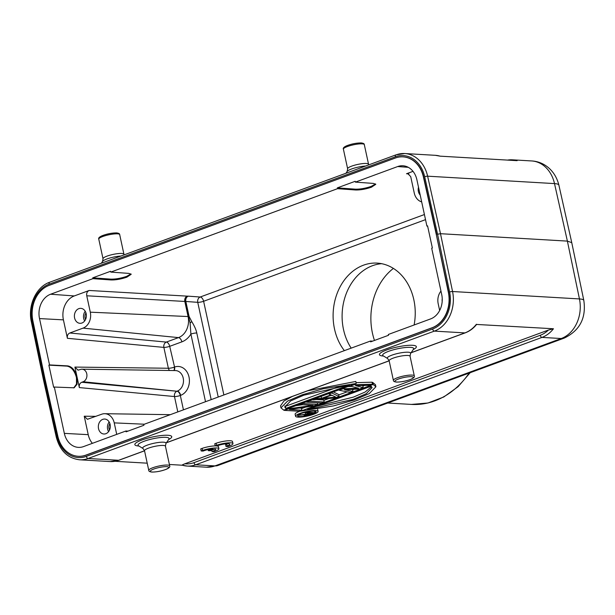 <?xml version="1.0" encoding="UTF-8"?>
<svg xmlns="http://www.w3.org/2000/svg" width="615" height="615" viewBox="0 0 615 615"><rect width="100%" height="100%" fill="white"/><g stroke="black" fill="none" stroke-linecap="round" stroke-linejoin="round"><path stroke-width="0.92" d="M440.063 156.156L517.115 160.661A32.095 25.646 93.3 0 0 512.38 159.815L531.644 160.946C543.422 161.507 555.137 169.871 558.897 185.177A21.394 4.336 167.4 0 0 554.507 183.593L427.625 176.182A2.137 0.431 167.4 0 0 424.688 176.736L437.557 234.23L440.494 233.7L452.555 291.518A32.095 25.646 93.3 0 1 434.359 331.116A2.137 1.215 -110.2 0 1 432.629 328.994A29.951 23.931 93.3 0 0 449.619 292.033A2.137 0.415 -11.8 0 1 452.555 291.518L579.445 298.928L567.384 241.111L440.494 233.7L427.625 176.182A32.095 25.646 93.3 0 0 404.762 153.535L435.328 155.318A32.095 25.646 -86.7 0 1 440.063 156.156M531.644 160.946A32.095 25.646 -86.7 0 1 554.507 183.593L567.384 241.111L571.765 242.664M374.474 340.449A57.126 45.648 93.3 0 1 372.429 333.076A57.126 45.648 93.3 0 1 393.4 268.409M351.188 348.136A51.352 41.028 93.3 0 1 343.501 329.486A51.352 41.028 93.3 0 1 381.646 263.681M414.118 324.981A51.352 41.028 -86.7 0 0 413.841 299.782A51.352 41.028 -86.7 0 0 377.172 263.112A51.352 41.028 -86.7 0 0 334.506 328.964A51.352 41.028 -86.7 0 0 344.369 350.642M169.632 370.491A4.282 3.421 90.7 0 1 168.364 368.247L74.907 367.078L78.082 370.161L80.473 369.461A6.419 5.128 93.3 0 1 81.995 369.192A6.419 5.128 93.3 0 1 86.9 374.727A6.419 5.128 93.3 0 1 83.125 381.761L81.757 382.269C79.742 383.207 78.943 384.982 79.335 387.581L77.121 377.333L77.036 384.29L74.115 387.804L54.32 387.05L64.337 433.375A19.603 15.659 -86.7 0 0 78.512 447.382A19.603 15.659 -86.7 0 0 83.54 446.59L125.883 431.007L126.06 431.83L143.91 425.265L143.733 424.442L370.468 341.041L372.613 341.133M125.883 431.007L128.028 431.107M370.468 341.041L370.645 341.855L388.496 335.29L388.319 334.475L430.631 318.908A19.603 15.659 -86.7 0 0 441.716 294.562L431.699 248.229L432.36 247.991L427.571 225.851L426.91 226.089L416.893 179.765A19.603 15.659 -86.7 0 0 403.079 165.781A19.603 15.659 -86.7 0 0 397.69 166.55L355.378 182.117L373.413 183.416L375.796 184.316L371.445 187.206C365.61 189.166 360.313 190.097 355.562 189.981L337.527 188.682L337.351 187.867L355.201 181.294L355.378 182.117M44.918 378.556L32.864 320.769A28.667 22.909 93.3 0 1 49.123 285.391L395.407 158.009A28.667 22.909 93.3 0 1 403.017 156.863A28.667 22.909 93.3 0 1 423.443 177.097L436.312 234.584L448.366 292.371A28.667 22.909 93.3 0 1 432.107 327.749L85.823 455.131A28.667 22.909 93.3 0 1 78.213 456.276A28.667 22.909 93.3 0 1 57.787 436.043L44.918 378.556M337.527 188.682L110.792 272.091L128.827 273.391L131.203 274.29L126.851 277.173C121.024 279.141 115.728 280.063 110.977 279.956L92.942 278.657L92.765 277.834L110.615 271.269L110.792 272.091M92.942 278.657L50.599 294.231A19.603 15.659 -86.7 0 0 39.514 318.578L49.531 364.91L67.712 365.887C72.155 366.678 75.291 370.491 77.121 377.333L74.907 367.078M54.32 387.05L53.659 387.289L48.869 365.149L49.531 364.91M78.336 456.284A28.667 22.909 -86.7 0 0 78.466 456.292A28.667 22.909 -86.7 0 0 86.077 455.146L432.36 327.764A28.667 22.909 -86.7 0 0 448.627 292.386L436.312 234.584M436.565 234.599L423.697 177.112A28.667 22.909 -86.7 0 0 403.279 156.871A28.667 22.909 -86.7 0 0 403.148 156.871M548.396 330.071A29.951 23.931 93.3 0 1 540.247 335.283L193.963 462.657A29.951 23.931 93.3 0 1 184.931 463.772L548.396 330.071L553.462 328.756L476.602 324.451C473.389 328.418 469.591 331.224 465.217 332.861A2.137 1.215 -110.2 0 1 464.925 332.9L434.359 331.116L88.068 458.498L118.633 460.281A2.137 1.215 69.8 0 0 118.933 460.243L110.116 461.573A32.095 25.646 -86.7 0 0 118.633 460.281L144.533 450.757A10.701 2.114 167.8 0 1 151.382 447.205A10.701 2.114 167.8 0 1 163.252 445.445A10.701 2.114 167.8 0 1 163.667 445.483A10.701 2.114 167.8 0 1 165.443 446.229L165.896 443.584L168.871 439.171A15.867 3.137 167.8 0 0 166.696 437.411A15.867 3.137 167.8 0 0 165.804 437.334A15.867 3.137 167.8 0 0 144.025 441.286A15.867 3.137 167.8 0 0 138.498 445.744L138.36 445.652M115.005 461.296L147.216 463.18M169.386 464.471L182.347 465.232M184.931 463.772C182.532 464.694 181.694 465.178 182.432 465.232L187.168 466.07A32.095 25.646 93.3 0 1 182.432 465.232M375.903 386.774L369.269 393.577L354.463 399.904L333.638 405.885L300.635 411.151L373.136 384.475L375.903 386.774L375.465 384.721L372.698 382.43L372.144 382.63M301.55 408.598L305.594 407.107M323.844 400.396L329.156 398.443M338.704 394.93L347.129 391.832M352.641 389.802L354.025 389.295M362.858 386.043L364.58 385.413M299.236 408.045L301.458 408.168L301.904 410.22L299.113 411.243L284.376 410.382L284.284 409.959M302.572 404.716L295.938 405.669M316.248 399.535L323.751 399.973L324.197 402.018L321.407 403.048L306.67 402.187L306.578 401.756M339.057 396.552L335.344 397.92L313.166 399.796L315.956 398.766L321.576 398.305L330.862 394.884L328.956 393.984L331.746 392.962L339.057 396.552L338.611 394.507L333.345 391.909M352.995 391.432L350.204 392.455L339.18 390.225L342.893 388.857L358.53 388.188L350.327 386.128L354.04 384.759L372.498 384.252L369.715 385.274L355.631 385.643L363.211 387.673L359.491 389.034L344.485 389.741L352.995 391.432L352.487 389.364M363.211 387.673L362.765 385.62L362.212 385.474M372.498 384.252L372.052 382.199L356.054 382.638M351.496 386.42L347.844 386.581M356.239 383.491L283.73 410.159L280.963 407.868L287.605 401.065L302.411 394.73L323.236 388.757L356.239 383.491L355.793 381.438L307.738 390.786M292.271 396.483L283.969 401.003L280.532 405.869M318.116 411.404A11.531 2.283 -12.2 0 1 310.729 415.225A11.531 2.283 -12.2 0 1 297.937 417.124A11.531 2.283 -12.2 0 1 295.577 416.278A11.531 2.283 -12.2 0 1 302.957 412.465A11.531 2.283 -12.2 0 1 315.756 410.566A11.531 2.283 -12.2 0 1 318.116 411.404L317.671 409.359A11.531 2.283 167.8 0 0 317.548 409.121M300.597 410.997A11.531 2.283 167.8 0 0 295.131 414.233L295.577 416.278M218.917 448.742L218.471 446.698A10.701 2.114 167.8 0 0 212.698 446.052A10.701 2.114 167.8 0 0 202.112 448.397L200.728 448.919L201.174 450.964L203.111 451.079A7.472 1.476 -12.2 0 1 213.097 448.889L208.293 450.657L210.23 450.764L215.035 449.004A7.472 1.476 -12.2 0 1 215.719 449.434A7.472 1.476 -12.2 0 1 211.975 451.595L213.935 451.71A10.701 2.114 167.8 0 0 218.917 448.742A10.701 2.114 167.8 0 0 213.144 448.104A10.701 2.114 167.8 0 0 202.55 450.449L201.174 450.964M226.005 446.444L227.973 446.559A10.701 2.114 167.8 0 0 232.947 443.592A10.701 2.114 167.8 0 0 227.173 442.946A10.701 2.114 167.8 0 0 216.58 445.291L215.204 445.813L217.141 445.921A7.472 1.476 -12.2 0 1 225.013 443.915A7.472 1.476 -12.2 0 1 229.756 444.284A7.472 1.476 -12.2 0 1 227.181 446.029L226.005 446.444L225.567 444.391L226.735 443.984A7.472 1.476 167.8 0 0 227.373 443.723M232.947 443.592L232.501 441.539A10.701 2.114 167.8 0 0 226.735 440.894A10.701 2.114 167.8 0 0 216.142 443.238L214.758 443.761L215.204 445.813M432.629 328.994L86.346 456.376A29.951 23.931 93.3 0 1 57.057 436.435L44.18 378.932L43.819 379.616M373.136 384.475L372.698 382.43M300.543 410.72L300.635 411.151M371.076 386.235L307.369 409.667L353.133 399.412L366.24 393.715L372.098 387.596L371.076 386.235M371.568 386.643L365.172 392.016L353.479 397.082L316.248 406.4M284.376 410.382L288.55 408.844L288.458 408.421M288.55 408.844L313.027 405.331L300.166 404.578L300.074 404.147M300.166 404.578L302.949 403.548L302.857 403.125M302.949 403.548L317.694 404.416L317.348 402.81M317.694 404.416L313.512 405.954L289.358 409.49L301.904 410.22M306.67 402.187L309.453 401.157L309.36 400.734M309.453 401.157L324.197 402.018M313.166 399.796L313.073 399.366M315.956 398.766L315.864 398.343M321.576 398.305L321.161 396.391M328.956 393.984L328.864 393.562M331.746 392.962L331.654 392.531M323.298 398.205L335.944 397.167L331.654 395.13L323.298 398.205M332.192 395.384L330.609 395.514M339.18 390.225L339.088 389.802M342.893 388.857L342.801 388.434M350.327 386.128L350.235 385.697M354.04 384.759L353.948 384.329M285.791 408.406L349.505 384.975L303.741 395.222L290.634 400.926L284.776 407.045L285.791 408.406L285.352 406.354L340.18 386.189M285.352 406.354L284.86 405.946M314.134 411.166A9.433 1.868 167.8 0 0 303.664 412.711A9.433 1.868 167.8 0 0 297.622 415.84A9.433 1.868 167.8 0 0 299.559 416.524A9.433 1.868 167.8 0 0 310.022 414.971A9.433 1.868 167.8 0 0 316.064 411.85A9.433 1.868 167.8 0 0 314.134 411.166M298.644 415.256L305.517 414.264L309.199 412.911L305.586 412.696L306.885 412.219L314.98 412.696L305.793 415.486L304.071 415.386L303.948 414.818L304.556 414.764L298.644 415.256L298.536 414.741M300.166 414.695L300.005 413.98M305.517 414.264L305.094 412.334M305.586 412.696L305.486 412.242M314.98 412.696L314.657 411.212M312.812 413.119L310.237 412.973L305.547 414.917L307.869 414.864L312.812 413.119M308.692 414.641L308.476 413.618M307.869 414.864L307.661 413.918M307.093 415.002L306.916 414.187M306.362 415.056L306.224 414.441M202.112 448.397L202.55 450.449M211.683 450.234L211.975 451.595M208.062 449.58L208.293 450.657M216.142 443.238L216.58 445.291M226.735 443.984L227.181 446.029M439.656 310.49L438.188 303.718A12.838 10.255 93.3 0 1 440.963 291.087M442.231 298.79A7.488 5.981 -86.7 0 0 442.185 301.381M196.769 333.007C196.208 329.994 194.54 326.181 191.757 321.568L189.097 316.548A4.282 0.846 167.8 0 0 188.551 316.541L190.112 323.052L190.896 334.068A4.282 0.846 167.8 0 1 196.769 333.007L211.176 399.635M95.879 416.355L84.24 416.209L87.422 419.292L101.66 414.233A12.838 10.255 93.3 0 1 104.711 413.703A12.838 10.255 93.3 0 1 114.236 422.882L116.719 434.382M92.373 443.338A19.257 15.383 93.3 0 1 88.229 434.659L84.24 416.209M110.1 424.404A7.488 5.981 -86.7 0 0 104.819 419.061A7.488 5.981 -86.7 0 0 98.531 428.655A7.488 5.981 -86.7 0 0 103.95 434.005A7.488 5.981 -86.7 0 0 110.1 424.404M73.723 387.919L76.498 384.129L76.46 377.572C74.592 370.83 71.455 367.009 67.05 366.125L48.869 365.149M183.439 409.836L180.333 395.476A4.282 0.846 -12.2 0 1 174.483 396.544A4.282 3.375 95.4 0 1 176.951 391.232A4.282 2.429 -110.2 0 1 180.333 395.476L180.664 395.353A14.768 11.8 -86.7 0 0 189.228 378.187A14.768 11.8 -86.7 0 0 176.459 366.563A14.768 11.8 -86.7 0 0 174.545 367.055L169.709 346.33L181.871 341.855A4.282 2.429 69.8 0 0 178.488 337.612A16.966 13.553 -86.7 0 0 188.075 316.541A4.282 0.846 167.8 0 0 188.551 316.541L185.292 301.458A4.282 0.846 -12.2 0 1 184.815 301.458A4.282 3.344 93.3 0 1 187.191 296.138L188.282 296.161A4.282 3.413 -85.9 0 0 185.838 301.473L185.292 301.458A4.282 2.89 89.1 0 1 187.191 296.138L89.175 290.472L74.3 295.938A19.257 15.383 93.3 0 0 63.414 319.861L67.404 338.312L163.859 347.398A4.282 3.375 95.4 0 1 166.327 342.086A4.282 2.429 -110.2 0 1 169.709 346.33A4.282 0.846 -12.2 0 1 163.859 347.398L168.364 368.247A4.282 0.846 167.8 0 0 174.222 367.178A4.282 2.429 -110.2 0 1 173.791 370.553M191.757 321.568L190.112 323.052M89.175 290.472C87.161 291.41 86.361 293.186 86.753 295.784L90.297 312.182A12.838 10.255 93.3 0 1 83.04 328.133L69.818 332.999C67.811 333.937 67.004 335.713 67.404 338.312M86.169 313.704A7.488 5.981 -86.7 0 0 80.888 308.361A7.488 5.981 -86.7 0 0 74.6 317.963A7.488 5.981 -86.7 0 0 80.019 323.313A7.488 5.981 -86.7 0 0 86.169 313.704M413.019 171.347L406.515 173.738L408.913 173.945M92.765 277.834L110.8 279.133C115.551 279.248 120.847 278.318 126.675 276.358L130.934 273.913M337.351 187.867L355.385 189.166C360.136 189.274 365.433 188.351 371.268 186.383L375.527 183.947M421.675 201.889A12.838 10.255 93.3 0 1 414.256 193.018L410.712 176.62L407.737 173.545L406.515 173.738M418.5 187.175A7.488 5.981 -86.7 0 0 418.392 191.496A7.488 5.981 -86.7 0 0 420.214 195.109M427.633 226.136L426.91 226.089M84.662 320.922A7.357 5.881 93.3 0 1 83.686 318.447A7.357 5.881 93.3 0 1 85.231 311.275M85.969 312.95A5.527 4.413 -86.7 0 0 85.101 317.924A5.527 4.413 -86.7 0 0 85.593 319.346M108.601 431.622A7.357 5.881 93.3 0 1 107.625 429.147A7.357 5.881 93.3 0 1 109.163 421.975M109.901 423.65A5.527 4.413 -86.7 0 0 109.04 428.624A5.527 4.413 -86.7 0 0 109.531 430.046M396.245 154.819A32.095 25.646 93.3 0 1 404.762 153.535L395.945 154.865A2.137 1.215 -110.2 0 0 395.399 156.794L49.115 284.176A2.137 1.215 69.8 0 1 49.661 282.247L395.945 154.865M507.583 160.1A32.095 25.646 93.3 0 1 512.38 159.815L507.49 160.092M49.953 282.2A2.137 1.215 69.8 0 0 49.661 282.247C36.185 286.798 27.614 305.524 31.319 321.653A2.137 0.415 168.2 0 1 32.126 321.138A29.951 23.931 93.3 0 1 49.115 284.176M395.399 156.794A29.951 23.931 93.3 0 1 424.688 176.736M193.963 462.657A2.137 1.215 69.8 0 0 195.693 464.786L214.958 465.909A21.394 12.146 69.8 0 0 217.91 465.494L564.193 338.112A21.394 12.146 -110.2 0 1 561.241 338.527L541.976 337.404A2.137 1.215 -110.2 0 1 540.247 335.283M553.462 328.756A32.095 25.646 93.3 0 1 541.976 337.404L195.693 464.786A32.095 25.646 93.3 0 1 187.168 466.07L206.432 467.2A32.095 25.646 -86.7 0 0 214.958 465.909L561.241 338.527A32.095 25.646 -86.7 0 0 579.445 298.928A21.394 4.121 -11.8 0 1 583.82 300.458L571.773 242.717M387.704 403.033L411.443 404.416A87.722 70.095 -86.7 0 0 469.199 373.051M425.519 219.647L203.619 301.273L223.875 394.961M44.18 378.932L32.126 321.138M437.557 234.23L449.619 292.033M411.127 352.687L464.925 332.9A32.095 25.646 -86.7 0 0 476.402 324.251M86.346 456.376A2.137 1.215 69.8 0 0 88.068 458.498A32.095 25.646 93.3 0 1 79.55 459.789L110.116 461.573M166.511 442.669L389.149 360.774L393.392 380.385A10.701 2.114 -12.2 0 1 400.242 376.841A10.701 2.114 -12.2 0 1 412.112 375.089A10.701 2.114 -12.2 0 1 412.665 375.135A10.701 2.114 -12.2 0 1 414.302 375.865C414.848 376.88 413.78 377.994 411.089 379.201C406.277 381.092 401.411 382.053 396.498 382.084C394.346 381.823 393.308 381.254 393.392 380.385M413.188 349.635A18.888 3.736 167.8 0 0 412.504 345.292A18.888 3.736 167.8 0 0 386.566 349.997A18.888 3.736 167.8 0 0 383.314 356.024A18.888 3.736 167.8 0 0 383.568 356.039M168.572 439.617A18.888 3.736 167.8 0 0 167.88 435.274A18.888 3.736 167.8 0 0 141.95 439.979A18.888 3.736 167.8 0 0 138.698 446.006A18.888 3.736 167.8 0 0 138.944 446.021M79.55 459.789C67.665 458.29 59.901 450.687 56.249 436.981A2.137 0.431 -12.6 0 1 57.057 436.435M413.572 349.051L413.488 349.189A15.867 3.137 167.8 0 0 411.32 347.429A15.867 3.137 167.8 0 0 410.42 347.352A15.867 3.137 167.8 0 0 388.649 351.303A15.867 3.137 167.8 0 0 383.114 355.762L382.976 355.662M387.635 358.545A11.954 2.36 -12.2 0 1 391.801 355.186A11.954 2.36 -12.2 0 1 408.214 352.211A11.954 2.36 -12.2 0 1 408.675 352.249A11.954 2.36 -12.2 0 1 410.52 353.594L410.059 356.246A10.701 2.114 167.8 0 0 408.291 355.501A10.701 2.114 167.8 0 0 407.868 355.462A10.701 2.114 167.8 0 0 395.999 357.223A10.701 2.114 167.8 0 0 389.149 360.767L387.635 358.545L383.114 355.762M396.844 382.03A9.417 1.86 -12.2 0 1 398.459 379.025A9.417 1.86 -12.2 0 1 411.389 376.68A9.417 1.86 -12.2 0 1 409.767 379.686A9.417 1.86 -12.2 0 1 396.844 382.03M165.443 446.229L169.686 465.847A10.701 2.114 -12.2 0 0 168.256 465.148A10.701 2.114 -12.2 0 0 167.488 465.071A10.701 2.114 -12.2 0 0 155.626 466.831A10.701 2.114 -12.2 0 0 148.769 470.367L144.525 450.749L143.018 448.527A11.954 2.36 -12.2 0 1 147.185 445.168A11.954 2.36 -12.2 0 1 163.59 442.193A11.954 2.36 -12.2 0 1 164.059 442.231A11.954 2.36 -12.2 0 1 165.896 443.584M166.765 466.662A9.417 1.86 -12.2 0 1 167.441 466.731A9.417 1.86 -12.2 0 1 164.659 469.845A9.417 1.86 -12.2 0 1 152.22 472.013A9.417 1.86 -12.2 0 1 151.544 471.951A9.417 1.86 -12.2 0 1 154.327 468.838A9.417 1.86 -12.2 0 1 166.765 466.662M188.282 296.161L200.19 297.022A4.282 2.429 -110.2 0 1 203.619 301.273A4.282 0.846 -12.2 0 1 197.746 302.334A4.282 3.413 94.1 0 1 200.19 297.022L424.412 214.543M218.225 397.044L197.746 302.334L185.838 301.473L189.097 316.548M144.333 424.219L114.236 422.882M64.337 433.375L88.229 434.659M79.335 387.581L174.483 396.544L177.804 411.912M67.05 366.125L67.712 365.887M63.414 319.861L39.514 318.578M181.871 341.855A21.241 16.974 -86.7 0 0 190.896 334.068L205.518 401.718M174.007 370.561A4.282 2.429 69.8 0 0 174.545 367.055M180.664 395.353A4.282 2.429 69.8 0 0 177.274 391.109A10.486 8.379 -86.7 0 0 183.439 379.616A10.486 8.379 -86.7 0 0 175.421 370.576L81.995 369.192M81.757 382.269L176.951 391.232L83.125 381.761M69.818 332.999L166.327 342.086L178.488 337.612L83.04 328.133M50.599 294.231L74.3 295.938M408.283 167.318L397.69 166.55M110.977 279.956L110.8 279.133M355.562 189.981L355.385 189.166M90.297 312.182L188.075 316.541L184.815 301.458L86.753 295.784M120.963 256.017A11.954 2.36 167.8 0 0 106.925 258.976A11.954 2.36 167.8 0 0 102.559 261.406L101.321 263.243M102.559 261.406L103.02 258.754A10.701 2.114 -12.2 0 1 109.539 255.31A10.701 2.114 -12.2 0 1 121.278 253.434A10.701 2.114 -12.2 0 1 121.739 253.457A10.701 2.114 -12.2 0 1 123.93 254.233L119.687 234.615A10.701 2.114 167.8 0 0 117.496 233.831A10.701 2.114 167.8 0 0 116.881 233.815A10.701 2.114 167.8 0 0 105.188 235.722A10.701 2.114 167.8 0 0 98.777 239.135C98.223 238.12 99.299 237.006 101.99 235.799C106.802 233.908 111.669 232.947 116.581 232.916C118.733 233.177 119.771 233.746 119.687 234.615M116.235 232.97A9.417 1.86 167.8 0 0 105.265 234.669A9.417 1.86 167.8 0 0 99.884 237.844M365.579 166.035A11.954 2.36 167.8 0 0 351.549 168.994A11.954 2.36 167.8 0 0 347.183 171.416L345.938 173.261M347.183 171.416L347.636 168.771A10.701 2.114 -12.2 0 1 354.155 165.327A10.701 2.114 -12.2 0 1 365.902 163.452A10.701 2.114 -12.2 0 1 366.356 163.475A10.701 2.114 -12.2 0 1 368.554 164.251L368.739 164.874M368.554 164.251L364.311 144.633A10.701 2.114 167.8 0 0 362.12 143.849A10.701 2.114 167.8 0 0 361.22 143.825A10.701 2.114 167.8 0 0 349.62 145.793A10.701 2.114 167.8 0 0 343.393 149.153L347.636 168.771M440.209 156.179L435.328 155.318M558.897 185.177L571.758 242.625M411.443 404.416L427.948 403.01L443.792 396.975L458.113 386.674L470.183 372.69M118.933 460.243L144.54 450.818M166.45 442.762L389.164 360.836M411.074 352.779L465.217 332.861M56.249 436.981L43.381 379.47M43.373 379.455L31.319 321.653M206.432 467.2L217.91 465.494M410.52 353.594L413.488 349.189M410.059 356.246L414.302 375.865M143.018 448.527L138.498 445.744M169.686 465.847C170.232 466.862 169.163 467.977 166.473 469.191C161.653 471.075 156.794 472.036 151.882 472.066C149.722 471.805 148.692 471.236 148.769 470.367M280.963 407.868L280.525 405.815M564.193 338.112C579.799 330.57 586.341 318.017 583.82 300.458M104.711 413.703L170.294 414.671M124.122 254.856L123.93 254.233M103.02 258.754L98.777 239.135M343.393 149.153C342.847 148.138 343.916 147.023 346.606 145.809C351.426 143.925 356.285 142.964 361.197 142.934C363.357 143.195 364.388 143.764 364.311 144.633"/></g></svg>
